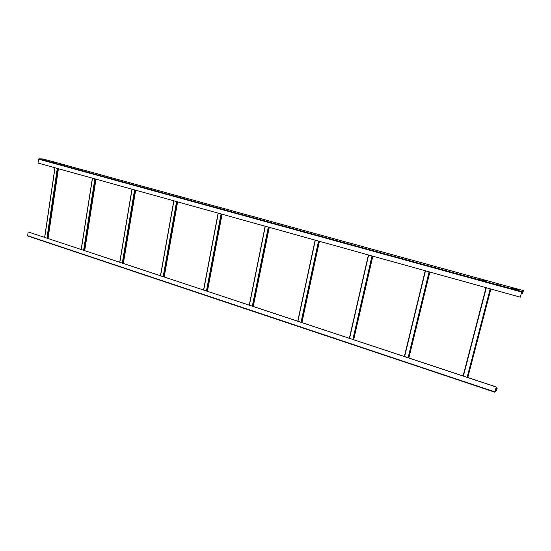 <?xml version="1.0" encoding="UTF-8"?>
<svg xmlns="http://www.w3.org/2000/svg" width="551" height="551" viewBox="0 0 551 551"><rect width="100%" height="100%" fill="white"/><g stroke="black" fill="none" stroke-linecap="round" stroke-linejoin="round"><path stroke-width="0.83" d="M511.3 288.387L517.203 289.916M517.417 289.785L511.624 288.159M511.603 288.428L517.148 289.95M523.326 290.9L521.838 291.823L520.323 297.189L37.991 163.034L38.852 158.798L43.102 158.991M52.255 162.283L54.983 163M43.267 159.818L45.94 160.513M61.368 164.79L64.143 165.514M479.611 279.688L485.211 281.175M495.321 283.999L501.024 285.528M523.34 290.9L522.596 293.18L523.416 290.646L521.907 291.562L520.323 297.189M52.552 162.125L55.747 163.006L52.524 162.325M43.557 159.659L46.711 160.527L43.529 159.852M64.853 165.5L60.638 164.584L64.846 165.534M479.356 279.577L485.527 281.01L479.356 279.598M522.596 293.18L521.522 292.884M522.665 292.925L521.59 292.629M496.589 390.239L494.929 391.954L496.251 386.933L494.846 392.202L496.52 390.487L497.216 388.118L496.589 390.239L495.466 389.867M494.839 392.181L27.681 235.98L28.094 231.916L496.251 386.933M28.094 231.916L496.196 386.988M495.983 387.938L497.016 388.283M495.921 388.186L496.954 388.531M521.907 291.562L38.852 158.798M42.902 158.936L523.374 290.652M38.549 159.143L521.694 292.085M521.611 292.526L522.782 292.85M494.888 391.857L27.557 235.67M496.031 387.773L497.154 388.145M486.01 287.65L463.102 375.954L486.023 287.65M463.391 376.051L486.313 287.732M490.204 288.814L467.145 377.29M467.565 377.428L490.638 288.931M490.879 289L467.799 377.511M425.227 270.741L404.358 356.497L425.234 270.741M404.606 356.573L425.482 270.81M429.112 271.822L408.119 357.737M408.532 357.875L429.546 271.939M429.87 272.029L408.849 357.978M368.399 254.934L349.368 338.28L368.399 254.934M349.575 338.348L368.612 254.989M372.015 255.94L352.86 339.437M353.281 339.574L372.442 256.057M372.834 256.167L353.659 339.698L372.834 256.167M315.158 240.126L297.767 321.185M297.939 321.24L315.33 240.174M318.519 241.062L301.032 322.266M301.445 322.404L318.946 241.18M301.9 322.555L319.415 241.31L301.886 322.549M265.169 226.22L249.272 305.123L265.148 226.213M249.41 305.164L265.313 226.261M268.309 227.095L252.317 306.129M252.73 306.266L268.73 227.212M269.239 227.349L253.219 306.432M218.148 213.141L203.595 289.991M203.705 290.026L218.265 213.175M221.082 213.96L206.446 290.935M206.852 291.073L221.502 214.07M222.053 214.229L207.39 291.245M173.834 200.819L160.499 275.714M160.589 275.748L173.923 200.84M176.582 201.583L163.179 276.602M163.578 276.733L176.995 201.694M177.587 201.859L164.157 276.926M132.006 189.179L119.781 262.228M119.843 262.248L132.075 189.2M134.582 189.895L122.294 263.061M122.687 263.192L134.995 190.012M135.622 190.185L123.3 263.392M92.451 178.18L81.238 249.458M81.279 249.472L92.499 178.193M94.875 178.855L83.6 250.244M83.993 250.374L95.282 178.965M95.936 179.151L84.634 250.588M54.997 167.759L44.707 237.357M44.734 237.371L55.024 167.773M57.283 168.399L46.931 238.094M47.317 238.225L57.676 168.51M58.358 168.696L47.985 238.445M43.026 158.957L523.402 290.639M494.846 392.202L27.681 235.98M497.209 388.118L496.038 387.732M315.144 240.119L297.76 321.185M253.24 306.439L269.26 227.356M218.113 213.134L203.56 289.978M207.417 291.259L222.081 214.236M173.792 200.805L160.458 275.7M164.191 276.939L177.629 201.873M131.958 189.165L119.732 262.214M123.341 263.406L135.663 190.198M92.396 178.166L81.183 249.445M84.689 250.602L95.991 179.165M54.935 167.745L44.638 237.336M48.047 238.466L58.427 168.716"/></g></svg>
